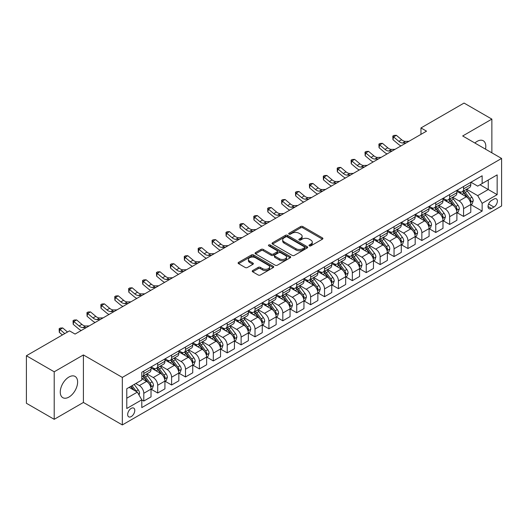 <?xml version="1.0" encoding="UTF-8"?>
<svg xmlns="http://www.w3.org/2000/svg" width="528" height="528" viewBox="0 0 528 528"><rect width="100%" height="100%" fill="white"/><g stroke="black" fill="none" stroke-linecap="round" stroke-linejoin="round"><path stroke-width="0.79" d="M309.329 245.863A1.082 0.627 0 0 0 310.853 245.863L322.456 239.164A1.544 0.891 0 0 0 322.905 238.537A1.544 0.891 0 0 0 322.456 237.904L302.801 226.558A1.544 0.891 0 0 0 300.623 226.558L289.021 233.257A1.082 0.627 0 0 0 288.704 233.699A1.082 0.627 0 0 0 289.021 234.135A1.082 0.627 0 0 0 290.552 234.135L292.05 233.27A4.943 2.851 0 0 1 299.039 233.27L300.676 234.214A4.943 2.851 0 0 1 302.122 236.234A4.943 2.851 0 0 1 300.676 238.253L299.171 239.118A1.082 0.627 0 0 0 298.855 239.56A1.082 0.627 0 0 0 299.171 240.002A1.082 0.627 0 0 0 300.703 240.002L302.201 239.131A4.943 2.851 0 0 1 309.19 239.131L310.827 240.082A4.943 2.851 0 0 1 312.272 242.095A4.943 2.851 0 0 1 310.827 244.114L309.329 244.979A1.082 0.627 0 0 0 309.012 245.421A1.082 0.627 0 0 0 309.329 245.863L309.329 244.979M68.944 397.069A12.269 7.082 120 0 0 76.956 386.258A12.269 7.082 120 0 0 75.075 376.424A12.269 7.082 120 0 0 68.944 377.032A12.269 7.082 120 0 0 60.925 387.842A12.269 7.082 120 0 0 62.806 397.676A12.269 7.082 120 0 0 68.944 397.069M485.509 149.16A12.269 7.082 120 0 0 483.265 140.758A12.269 7.082 120 0 0 477.134 141.365A12.269 7.082 120 0 0 474.87 143.015M131.228 416.592A5.036 2.904 120 0 0 134.515 412.15A5.036 2.904 120 0 0 133.742 408.118A5.036 2.904 120 0 0 131.228 408.368A5.036 2.904 120 0 0 127.941 412.804A5.036 2.904 120 0 0 128.713 416.836A5.036 2.904 120 0 0 131.228 416.592M252.694 270.554A1.544 0.891 0 0 0 252.239 271.187A1.544 0.891 0 0 0 252.694 271.814L258.205 274.996A1.544 0.891 0 0 0 260.39 274.996L273.273 267.557A1.544 0.891 0 0 0 273.722 266.93A1.544 0.891 0 0 0 273.273 266.297L253.618 254.951A1.544 0.891 0 0 0 251.44 254.951L238.557 262.39A1.544 0.891 0 0 0 238.102 263.023A1.544 0.891 0 0 0 238.557 263.65L245.216 267.498A1.544 0.891 0 0 0 247.401 267.498L252.912 264.317A1.544 0.891 0 0 0 253.361 263.683A1.544 0.891 0 0 0 252.912 263.056L249.612 261.149A4.132 2.383 0 0 1 248.398 259.459A4.132 2.383 0 0 1 250.952 257.255A4.132 2.383 0 0 1 255.453 257.776L268.389 265.241A4.132 2.383 0 0 1 269.597 266.93A4.132 2.383 0 0 1 267.049 269.135A4.132 2.383 0 0 1 262.548 268.613L260.39 267.373A1.544 0.891 0 0 0 258.205 267.373L252.694 270.554L252.694 271.814M83.404 354.941L54.206 371.798L26.4 355.747L26.4 403.267L54.206 419.318L83.404 402.461L122.331 424.934L122.331 377.414L83.404 354.941L83.404 402.461M491.865 152.83L491.865 119.117L462.673 135.973L501.6 158.446L122.331 377.414M491.865 119.117L464.059 103.066L420.961 127.948L420.961 134.369M26.4 355.747L69.498 330.865L75.062 334.072L426.525 131.155L420.961 127.948M292.162 255.394A1.544 0.891 0 0 0 294.34 255.394L307.223 247.955A1.544 0.891 0 0 0 307.679 247.328A1.544 0.891 0 0 0 307.223 246.695L287.575 235.349A1.544 0.891 0 0 0 285.391 235.349L272.507 242.788A1.544 0.891 0 0 0 272.059 243.421A1.544 0.891 0 0 0 272.507 244.048L292.162 255.394M269.174 246.094A1.082 0.627 0 0 1 270.27 246.246L290.228 257.77L277.365 265.195A1.544 0.891 0 0 1 275.18 265.195L255.532 253.849L255.532 252.589A1.544 0.891 0 0 0 255.077 253.222A1.544 0.891 0 0 0 255.532 253.849M255.532 252.589L261.043 249.407A1.544 0.891 0 0 1 263.228 249.407L271.201 254.008A1.544 0.891 0 0 0 273.379 254.008L277.042 251.896A1.544 0.891 0 0 0 277.49 251.269A1.544 0.891 0 0 0 277.042 250.635L268.739 245.843A1.082 0.627 0 0 1 268.422 245.408A1.082 0.627 0 0 1 269.095 244.827A1.082 0.627 0 0 1 270.27 244.966L290.248 256.496A1.544 0.891 0 0 1 290.704 257.129A1.544 0.891 0 0 1 290.248 257.756L290.248 256.496M493.924 199.096L491.476 200.508A4.877 2.818 120 0 0 488.294 204.805A4.877 2.818 120 0 0 489.04 208.712A4.877 2.818 120 0 0 491.476 208.474L493.924 207.062A4.877 2.818 120 0 0 497.112 202.759A4.877 2.818 120 0 0 496.366 198.851A4.877 2.818 120 0 0 493.924 199.096M122.331 424.934L501.6 205.966L501.6 158.446M470.956 182.239L477.688 186.127L482.137 183.553L482.137 175.784L141.794 372.28L141.794 380.048L126.779 388.72L126.779 408.5L141.794 399.828L141.794 407.596L482.137 211.101L482.137 203.333L477.688 195.631L466.627 189.242M482.137 183.553L497.152 174.887L497.152 194.667L482.137 203.333M54.206 371.798L54.206 419.318M480.025 184.774L488.255 189.526L488.255 180.022L497.152 174.887M477.688 195.631L488.255 189.526L497.152 194.667M126.779 398.224L137.346 392.126L129.116 387.374M141.794 399.894L143.794 401.049L143.794 393.281A6.29 3.63 -120 0 0 139.346 385.572L135.788 383.519M143.794 401.049L151.028 396.878L151.028 389.103A6.29 3.63 -120 0 0 146.579 381.401L141.794 378.635M151.193 389.268L157.7 393.023L157.7 385.255A6.29 3.63 -120 0 0 153.252 377.546L146.863 373.857M157.7 393.023L164.927 388.846L164.927 381.077A6.29 3.63 -120 0 0 160.479 373.375L151.028 367.917M165.092 381.236L171.6 384.998L171.6 377.223A6.29 3.63 -120 0 0 167.152 369.521L160.763 365.831M171.6 384.998L178.834 380.82L178.834 373.052A6.29 3.63 -120 0 0 174.385 365.343L164.927 359.885M178.999 373.21L185.506 376.966L185.506 369.197A6.29 3.63 -120 0 0 181.058 361.495L174.669 357.806M185.506 376.966L192.733 372.794L192.733 365.026A6.29 3.63 -120 0 0 188.285 357.317L178.834 351.859M192.898 365.185L199.406 368.94L199.406 361.172A6.29 3.63 -120 0 0 194.957 353.463L188.569 349.78M199.406 368.94L206.639 364.769L206.639 357.001A6.29 3.63 -120 0 0 202.191 349.292L192.733 343.834M206.804 357.159L213.312 360.914L213.312 353.146A6.29 3.63 -120 0 0 208.864 345.437L202.475 341.755M213.312 360.914L220.539 356.743L220.539 348.968A6.29 3.63 -120 0 0 216.091 341.266L206.639 335.808M220.704 349.133L227.212 352.889L227.212 345.121A6.29 3.63 -120 0 0 222.763 337.412L216.374 333.722M227.212 352.889L234.445 348.718L234.445 340.943A6.29 3.63 -120 0 0 229.997 333.241L220.539 327.782M234.61 341.108L241.118 344.863L241.118 337.088A6.29 3.63 -120 0 0 236.669 329.386L230.281 325.697M241.118 344.863L248.345 340.685L248.345 332.917A6.29 3.63 -120 0 0 243.896 325.215L234.445 319.757M248.51 333.076L255.017 336.838L255.017 329.063A6.29 3.63 -120 0 0 250.569 321.361L244.18 317.671M255.017 336.838L262.251 332.66L262.251 324.892A6.29 3.63 -120 0 0 257.803 317.183L248.345 311.725M262.416 325.05L268.924 328.805L268.924 321.037A6.29 3.63 -120 0 0 264.475 313.335L258.086 309.646M268.924 328.805L276.151 324.634L276.151 316.866A6.29 3.63 -120 0 0 271.702 309.157L262.251 303.699M276.316 317.024L282.823 320.78L282.823 313.012A6.29 3.63 -120 0 0 278.375 305.303L271.986 301.62M282.823 320.78L290.057 316.609L290.057 308.84A6.29 3.63 -120 0 0 285.602 301.132L276.151 295.673M290.222 308.999L296.729 312.754L296.729 304.986A6.29 3.63 -120 0 0 292.281 297.277L285.892 293.588M296.729 312.754L303.956 308.583L303.956 300.808A6.29 3.63 -120 0 0 299.508 293.106L290.057 287.648M304.121 300.973L310.629 304.729L310.629 296.96A6.29 3.63 -120 0 0 306.181 289.252L299.792 285.562M310.629 304.729L317.863 300.551L317.863 292.783A6.29 3.63 -120 0 0 313.408 285.08L303.956 279.622M318.028 292.948L324.535 296.703L324.535 288.928A6.29 3.63 -120 0 0 320.087 281.226L313.698 277.537M324.535 296.703L331.762 292.525L331.762 284.757A6.29 3.63 -120 0 0 327.314 277.055L317.863 271.597M331.927 284.915L338.435 288.677L338.435 280.903A6.29 3.63 -120 0 0 333.986 273.2L327.598 269.511M338.435 288.677L345.668 284.5L345.668 276.731A6.29 3.63 -120 0 0 341.213 269.023L331.762 263.564M345.833 276.89L352.341 280.645L352.341 272.877A6.29 3.63 -120 0 0 347.893 265.175L341.504 261.485M352.341 280.645L359.568 276.474L359.568 268.706A6.29 3.63 -120 0 0 355.12 260.997L345.668 255.539M359.733 268.864L366.241 272.62L366.241 264.851A6.29 3.63 -120 0 0 361.792 257.143L355.403 253.46M366.241 272.62L373.474 268.448L373.474 260.68A6.29 3.63 -120 0 0 369.019 252.971L359.568 247.513M373.639 260.839L380.147 264.594L380.147 256.826A6.29 3.63 -120 0 0 375.698 249.117L369.31 245.428M380.147 264.594L387.374 260.423L387.374 252.648A6.29 3.63 -120 0 0 382.925 244.946L373.474 239.488M387.539 252.813L394.046 256.568L394.046 248.8A6.29 3.63 -120 0 0 389.598 241.091L383.209 237.402M394.046 256.568L401.28 252.391L401.28 244.622A6.29 3.63 -120 0 0 396.825 236.92L387.374 231.462M401.445 244.787L407.953 248.543L407.953 240.768A6.29 3.63 -120 0 0 403.504 233.066L397.115 229.376M407.953 248.543L415.18 244.365L415.18 236.597A6.29 3.63 -120 0 0 410.731 228.888L401.28 223.43M415.345 236.755L421.852 240.517L421.852 232.742A6.29 3.63 -120 0 0 417.404 225.04L411.015 221.351M421.852 240.517L429.086 236.339L429.086 228.571A6.29 3.63 -120 0 0 424.631 220.862L415.18 215.404M429.251 228.73L435.758 232.485L435.758 224.717A6.29 3.63 -120 0 0 431.31 217.015L424.921 213.325M435.758 232.485L442.985 228.314L442.985 220.546A6.29 3.63 -120 0 0 438.537 212.837L429.086 207.379M443.15 220.704L449.658 224.459L449.658 216.691A6.29 3.63 -120 0 0 445.21 208.982L438.821 205.3M449.658 224.459L456.892 220.288L456.892 212.513A6.29 3.63 -120 0 0 452.437 204.811L442.985 199.353M457.057 212.678L463.564 216.434L463.564 208.666A6.29 3.63 -120 0 0 459.116 200.957L452.727 197.267M463.564 216.434L470.791 212.263L470.791 204.488A6.29 3.63 -120 0 0 466.343 196.786L456.892 191.327M457.057 190.265L459.116 191.453A6.29 3.63 -120 0 0 462.257 191.763A6.29 3.63 -120 0 0 463.564 188.885L463.564 186.509M443.15 198.29L445.21 199.478A6.29 3.63 -120 0 0 448.358 199.795A6.29 3.63 -120 0 0 449.658 196.911L449.658 194.535M429.251 206.323L431.31 207.511A6.29 3.63 -120 0 0 434.452 207.821A6.29 3.63 -120 0 0 435.758 204.937L435.758 202.561M415.345 214.348L417.404 215.536A6.29 3.63 -120 0 0 420.552 215.846A6.29 3.63 -120 0 0 421.852 212.969L421.852 210.593M401.445 222.374L403.504 223.562A6.29 3.63 -120 0 0 406.646 223.872A6.29 3.63 -120 0 0 407.953 220.994L407.953 218.618M387.539 230.399L389.598 231.587A6.29 3.63 -120 0 0 392.746 231.898A6.29 3.63 -120 0 0 394.046 229.02L394.046 226.644M373.639 238.425L375.698 239.613A6.29 3.63 -120 0 0 378.84 239.923A6.29 3.63 -120 0 0 380.147 237.046L380.147 234.67M359.733 246.451L361.792 247.639A6.29 3.63 -120 0 0 364.94 247.955A6.29 3.63 -120 0 0 366.241 245.071L366.241 242.695M345.833 254.483L347.893 255.671A6.29 3.63 -120 0 0 351.034 255.981A6.29 3.63 -120 0 0 352.341 253.097L352.341 250.721M331.927 262.508L333.986 263.696A6.29 3.63 -120 0 0 337.135 264.007A6.29 3.63 -120 0 0 338.435 261.129L338.435 258.753M318.028 270.534L320.087 271.722A6.29 3.63 -120 0 0 323.228 272.032A6.29 3.63 -120 0 0 324.535 269.155L324.535 266.779M304.121 278.56L306.181 279.748A6.29 3.63 -120 0 0 309.329 280.058A6.29 3.63 -120 0 0 310.629 277.18L310.629 274.804M290.222 286.585L292.281 287.773A6.29 3.63 -120 0 0 295.423 288.09A6.29 3.63 -120 0 0 296.729 285.206L296.729 282.83M276.316 294.611L278.375 295.799A6.29 3.63 -120 0 0 281.523 296.116A6.29 3.63 -120 0 0 282.823 293.231L282.823 290.855M262.416 302.643L264.475 303.831A6.29 3.63 -120 0 0 267.617 304.141A6.29 3.63 -120 0 0 268.924 301.257L268.924 298.881M248.51 310.669L250.569 311.857A6.29 3.63 -120 0 0 253.717 312.167A6.29 3.63 -120 0 0 255.017 309.289L255.017 306.913M234.61 318.694L236.669 319.882A6.29 3.63 -120 0 0 239.811 320.192A6.29 3.63 -120 0 0 241.118 317.315L241.118 314.939M220.704 326.72L222.763 327.908A6.29 3.63 -120 0 0 225.911 328.218A6.29 3.63 -120 0 0 227.212 325.34L227.212 322.964M206.804 334.745L208.864 335.933A6.29 3.63 -120 0 0 212.005 336.25A6.29 3.63 -120 0 0 213.312 333.366L213.312 330.99M192.898 342.778L194.957 343.966A6.29 3.63 -120 0 0 198.106 344.276A6.29 3.63 -120 0 0 199.406 341.392L199.406 339.016M178.999 350.803L181.058 351.991A6.29 3.63 -120 0 0 184.199 352.301A6.29 3.63 -120 0 0 185.506 349.417L185.506 347.041M165.092 358.829L167.152 360.017A6.29 3.63 -120 0 0 170.3 360.327A6.29 3.63 -120 0 0 171.6 357.449L171.6 355.073M151.193 366.854L153.252 368.042A6.29 3.63 -120 0 0 156.394 368.353A6.29 3.63 -120 0 0 157.7 365.475L157.7 363.099M470.956 204.653L482.137 211.101M462.257 191.763L469.491 187.592A6.29 3.63 -120 0 0 470.791 184.714L470.791 182.338M448.358 199.795L455.585 195.617A6.29 3.63 -120 0 0 456.892 192.74L456.892 190.364M434.452 207.821L441.685 203.643A6.29 3.63 -120 0 0 442.985 200.765L442.985 198.389M420.552 215.846L427.779 211.675A6.29 3.63 -120 0 0 429.086 208.791L429.086 206.415M406.646 223.872L413.879 219.701A6.29 3.63 -120 0 0 415.18 216.817L415.18 214.441M392.746 231.898L399.973 227.726A6.29 3.63 -120 0 0 401.28 224.842L401.28 222.466M378.84 239.923L386.074 235.752A6.29 3.63 -120 0 0 387.374 232.874L387.374 230.498M364.94 247.955L372.167 243.778A6.29 3.63 -120 0 0 373.474 240.9L373.474 238.524M351.034 255.981L358.268 251.803A6.29 3.63 -120 0 0 359.568 248.926L359.568 246.55M337.135 264.007L344.362 259.835A6.29 3.63 -120 0 0 345.668 256.951L345.668 254.575M323.228 272.032L330.462 267.861A6.29 3.63 -120 0 0 331.762 264.977L331.762 262.601M309.329 280.058L316.556 275.887A6.29 3.63 -120 0 0 317.863 273.009L317.863 270.633M295.423 288.09L302.656 283.912A6.29 3.63 -120 0 0 303.956 281.035L303.956 278.659M281.523 296.116L288.75 291.938A6.29 3.63 -120 0 0 290.057 289.06L290.057 286.684M267.617 304.141L274.85 299.963A6.29 3.63 -120 0 0 276.151 297.086L276.151 294.71M253.717 312.167L260.944 307.996A6.29 3.63 -120 0 0 262.251 305.111L262.251 302.735M239.811 320.192L247.045 316.021A6.29 3.63 -120 0 0 248.345 313.137L248.345 310.761M225.911 328.218L233.138 324.047A6.29 3.63 -120 0 0 234.445 321.169L234.445 318.793M212.005 336.25L219.239 332.072A6.29 3.63 -120 0 0 220.539 329.195L220.539 326.819M198.106 344.276L205.333 340.098A6.29 3.63 -120 0 0 206.639 337.22L206.639 334.844M184.199 352.301L191.433 348.124A6.29 3.63 -120 0 0 192.733 345.246L192.733 342.87M170.3 360.327L177.527 356.156A6.29 3.63 -120 0 0 178.834 353.272L178.834 350.896M156.394 368.353L163.627 364.181A6.29 3.63 -120 0 0 164.927 361.297L164.927 358.921M141.794 376.636A6.29 3.63 -120 0 0 142.494 376.378L149.721 372.207A6.29 3.63 -120 0 0 151.028 369.329L151.028 366.953M142.494 376.378A6.29 3.63 -120 0 0 143.794 373.501L143.794 371.125M137.346 392.126L141.794 399.828M309.758 246.015L310.827 245.395A4.943 2.851 0 0 0 312.272 243.382L312.272 242.095M302.122 236.234L302.122 237.521A4.943 2.851 0 0 1 300.676 239.534L299.607 240.154M322.436 239.177L302.801 227.845A1.544 0.891 0 0 0 300.623 227.845L289.45 234.293M307.204 247.969L287.575 236.636A1.544 0.891 0 0 0 285.391 236.636L272.527 244.061M304.498 247.771A1.082 0.627 0 0 0 304.814 247.328A1.082 0.627 0 0 0 304.498 246.886L287.245 236.927A1.082 0.627 0 0 0 285.721 236.927L284.137 237.844A4.943 2.851 0 0 0 282.691 239.857A4.943 2.851 0 0 0 284.137 241.877L295.924 248.681A4.943 2.851 0 0 0 302.914 248.681L304.498 247.771L304.498 249.051A1.082 0.627 0 0 0 304.814 248.609L304.814 247.328M282.691 239.857L282.691 241.144A4.943 2.851 0 0 0 284.137 243.157L284.137 241.877M304.498 249.051L302.914 249.968A4.943 2.851 0 0 1 295.924 249.968L284.137 243.157M255.552 253.862L261.043 250.694L261.043 249.407M277.49 251.269L277.49 252.549A1.544 0.891 0 0 1 277.042 253.183L273.379 255.295A1.544 0.891 0 0 1 271.201 255.295L263.228 250.694A1.544 0.891 0 0 0 261.043 250.694M279.47 258.786A4.132 2.383 0 0 0 283.972 259.301A4.132 2.383 0 0 0 286.519 257.096A4.132 2.383 0 0 0 285.311 255.413L280.751 252.78A1.544 0.891 0 0 0 278.566 252.78L274.91 254.892A1.544 0.891 0 0 0 274.461 255.519A1.544 0.891 0 0 0 274.91 256.153L279.47 258.786L279.47 260.066A4.132 2.383 0 0 0 283.972 260.581A4.132 2.383 0 0 0 286.519 258.383L286.519 257.096M274.461 255.519L274.461 256.806A1.544 0.891 0 0 0 274.91 257.433L274.91 256.153M279.47 260.066L274.91 257.433M269.597 266.93L269.597 268.211A4.132 2.383 0 0 1 267.049 270.415A4.132 2.383 0 0 1 262.548 269.9L260.39 268.653A1.544 0.891 0 0 0 258.205 268.653L252.714 271.828M248.398 259.459L248.398 260.746A4.132 2.383 0 0 0 249.612 262.429L249.612 261.149M252.892 264.323L249.612 262.429M273.253 267.571L253.618 256.238A1.544 0.891 0 0 0 251.44 256.238L238.577 263.663M470.791 204.745L472.124 203.973L473.24 200.765A4.171 2.409 -120 0 0 471.907 197.215L467.366 191.149A12.032 6.95 -120 0 0 466.052 189.578M461.531 194.007A12.032 6.95 -120 0 0 459.07 191.426M470.408 202.191L470.989 200.944A4.171 2.409 -120 0 0 469.795 198.436L465.247 192.37A12.032 6.95 -120 0 0 463.934 190.799M462.818 191.446A9.986 5.768 60 0 1 464.455 193.307L468.303 198.442M462.601 191.565A12.032 6.95 60 0 1 463.914 193.142L466.937 197.175M406.197 142.897L402.692 142.989A7.867 4.541 60 0 1 398.871 141.359L393.571 136.904L392.957 139.676L398.257 144.131A11.794 6.811 -120 0 0 400.99 145.9M408.976 141.286L405.471 141.385A7.867 4.541 60 0 1 401.656 139.755L396.35 135.3L393.571 136.904L392.812 136.072L393.921 135.425L396.35 135.3M392.957 139.676L392.812 136.072M456.892 212.771L458.225 212.005L459.334 208.791A4.171 2.409 -120 0 0 458.007 205.24L453.46 199.175A12.032 6.95 -120 0 0 452.146 197.604M447.625 202.033A12.032 6.95 -120 0 0 445.163 199.452M456.509 210.223L457.083 208.969A4.171 2.409 -120 0 0 455.888 206.461L451.348 200.396A12.032 6.95 -120 0 0 450.034 198.825M448.912 199.472A9.986 5.768 60 0 1 450.556 201.333L454.397 206.468M448.701 199.597A12.032 6.95 60 0 1 450.014 201.168L453.031 205.201M442.985 220.803L444.319 220.031L445.434 216.817A4.171 2.409 -120 0 0 444.101 213.272L439.56 207.2A12.032 6.95 -120 0 0 438.247 205.63M433.726 210.058A12.032 6.95 -120 0 0 431.264 207.484M442.603 218.249L443.183 216.995A4.171 2.409 -120 0 0 441.989 214.487L437.441 208.421A12.032 6.95 -120 0 0 436.128 206.851M435.013 207.497A9.986 5.768 60 0 1 436.649 209.359L440.497 214.493M434.795 207.623A12.032 6.95 60 0 1 436.108 209.194L439.131 213.226M429.086 228.829L430.419 228.056L431.528 224.842A4.171 2.409 -120 0 0 430.201 221.298L425.654 215.233A12.032 6.95 -120 0 0 424.34 213.655M419.819 218.084A12.032 6.95 -120 0 0 417.358 215.51M428.703 226.274L429.277 225.02A4.171 2.409 -120 0 0 428.083 222.519L423.542 216.447A12.032 6.95 -120 0 0 422.228 214.876M421.106 215.523A9.986 5.768 60 0 1 422.75 217.391L426.591 222.519M420.895 215.648A12.032 6.95 60 0 1 422.209 217.219L425.225 221.252M392.291 150.922L388.786 151.015A7.867 4.541 60 0 1 384.971 149.384L379.672 144.929L379.051 147.708L384.351 152.163A11.794 6.811 -120 0 0 387.09 153.925M395.069 149.318L391.565 149.411A7.867 4.541 60 0 1 387.75 147.781L382.45 143.326L379.672 144.929L378.906 144.098L380.021 143.458L382.45 143.326M379.051 147.708L378.906 144.098M378.391 158.948L374.887 159.047A7.867 4.541 60 0 1 371.065 157.417L365.765 152.955L365.152 155.734L370.451 160.189A11.794 6.811 -120 0 0 373.184 161.951M381.17 157.344L377.665 157.436A7.867 4.541 60 0 1 373.85 155.806L368.551 151.351L365.765 152.955L365.006 152.123L366.115 151.483L368.551 151.351M365.152 155.734L365.006 152.123M364.485 166.973L360.98 167.072A7.867 4.541 60 0 1 357.166 165.442L351.866 160.987L351.245 163.759L356.545 168.214A11.794 6.811 -120 0 0 359.284 169.976M367.264 165.37L363.759 165.469A7.867 4.541 60 0 1 359.944 163.832L354.644 159.377L351.866 160.987L351.1 160.149L352.216 159.509L354.644 159.377M351.245 163.759L351.1 160.149M415.18 236.854L416.513 236.082L417.628 232.874A4.171 2.409 -120 0 0 416.295 229.324L411.754 223.258A12.032 6.95 -120 0 0 410.441 221.681M405.92 226.116A12.032 6.95 -120 0 0 403.458 223.535M414.797 234.3L415.378 233.053A4.171 2.409 -120 0 0 414.183 230.545L409.636 224.479A12.032 6.95 -120 0 0 408.322 222.902M407.207 223.549A9.986 5.768 60 0 1 408.844 225.416L412.691 230.551M406.989 223.674A12.032 6.95 60 0 1 408.302 225.245L411.325 229.277M350.585 174.999L347.081 175.098A7.867 4.541 60 0 1 343.259 173.468L337.96 169.013L337.346 171.785L342.646 176.24A11.794 6.811 -120 0 0 345.378 178.009M353.364 173.395L349.859 173.494A7.867 4.541 60 0 1 346.045 171.864L340.745 167.409L337.96 169.013L337.201 168.175L338.309 167.534L340.745 167.409M337.346 171.785L337.201 168.175M401.28 244.88L402.613 244.108L403.722 240.9A4.171 2.409 -120 0 0 402.395 237.349L397.848 231.284A12.032 6.95 -120 0 0 396.535 229.713M392.014 234.142A12.032 6.95 -120 0 0 389.552 231.561M400.897 242.326L401.471 241.078A4.171 2.409 -120 0 0 400.277 238.57L395.736 232.505A12.032 6.95 -120 0 0 394.423 230.927M393.301 231.574A9.986 5.768 60 0 1 394.944 233.442L398.785 238.577M393.089 231.7A12.032 6.95 60 0 1 394.403 233.27L397.419 237.31M387.374 252.905L388.707 252.14L389.822 248.926A4.171 2.409 -120 0 0 388.489 245.375L383.948 239.309A12.032 6.95 -120 0 0 382.635 237.739M378.114 242.167A12.032 6.95 -120 0 0 375.652 239.587M386.991 250.351L387.572 249.104A4.171 2.409 -120 0 0 386.377 246.596L381.83 240.53A12.032 6.95 -120 0 0 380.516 238.96M379.401 239.606A9.986 5.768 60 0 1 381.038 241.468L384.886 246.602M379.183 239.725A12.032 6.95 60 0 1 380.497 241.303L383.519 245.335M373.474 260.931L374.807 260.165L375.916 256.951A4.171 2.409 -120 0 0 374.59 253.4L370.042 247.335A12.032 6.95 -120 0 0 368.729 245.764M364.208 250.193A12.032 6.95 -120 0 0 361.746 247.612M373.091 258.383L373.666 257.129A4.171 2.409 -120 0 0 372.471 254.621L367.93 248.556A12.032 6.95 -120 0 0 366.617 246.985M365.495 247.632A9.986 5.768 60 0 1 367.138 249.493L370.979 254.628M365.284 247.757A12.032 6.95 60 0 1 366.597 249.328L369.613 253.361M359.568 268.963L360.901 268.191L362.017 264.977A4.171 2.409 -120 0 0 360.683 261.433L356.143 255.361A12.032 6.95 -120 0 0 354.829 253.79M350.308 258.218A12.032 6.95 -120 0 0 347.846 255.644M359.192 266.409L359.766 265.155A4.171 2.409 -120 0 0 358.571 262.647L354.024 256.582A12.032 6.95 -120 0 0 352.711 255.011M351.595 255.658A9.986 5.768 60 0 1 353.232 257.519L357.08 262.654M351.377 255.783A12.032 6.95 60 0 1 352.691 257.354L355.714 261.386M345.668 276.989L347.002 276.217L348.11 273.009A4.171 2.409 -120 0 0 346.784 269.458L342.236 263.393A12.032 6.95 -120 0 0 340.923 261.815M336.402 266.244A12.032 6.95 -120 0 0 333.94 263.67M345.286 274.435L345.86 273.181A4.171 2.409 -120 0 0 344.665 270.679L340.124 264.607A12.032 6.95 -120 0 0 338.811 263.036M337.689 263.683A9.986 5.768 60 0 1 339.332 265.551L343.174 270.679M337.478 263.809A12.032 6.95 60 0 1 338.791 265.379L341.807 269.412M336.679 183.031L333.175 183.124A7.867 4.541 60 0 1 329.36 181.493L324.06 177.038L323.44 179.81L328.739 184.265A11.794 6.811 -120 0 0 331.478 186.034M339.458 181.421L335.953 181.52A7.867 4.541 60 0 1 332.138 179.89L326.839 175.435L324.06 177.038L323.294 176.207L324.41 175.56L326.839 175.435M323.44 179.81L323.294 176.207M322.78 191.057L319.275 191.149A7.867 4.541 60 0 1 315.454 189.519L310.154 185.064L309.54 187.836L314.84 192.298A11.794 6.811 -120 0 0 317.572 194.06M325.558 189.446L322.054 189.545A7.867 4.541 60 0 1 318.239 187.915L312.939 183.46L310.154 185.064L309.395 184.232L310.504 183.586L312.939 183.46M309.54 187.836L309.395 184.232M308.873 199.082L305.369 199.175A7.867 4.541 60 0 1 301.554 197.545L296.254 193.09L295.634 195.868L300.934 200.323A11.794 6.811 -120 0 0 303.673 202.085M311.652 197.479L308.147 197.571A7.867 4.541 60 0 1 304.333 195.941L299.033 191.486L296.254 193.09L295.489 192.258L296.604 191.618L299.033 191.486M295.634 195.868L295.489 192.258M294.974 207.108L291.469 207.207A7.867 4.541 60 0 1 287.648 205.577L282.348 201.122L281.734 203.894L287.034 208.349A11.794 6.811 -120 0 0 289.766 210.111M297.752 205.504L294.248 205.597A7.867 4.541 60 0 1 290.433 203.966L285.133 199.511L282.348 201.122L281.589 200.284L282.698 199.643L285.133 199.511M281.734 203.894L281.589 200.284M281.068 215.134L277.563 215.233A7.867 4.541 60 0 1 273.748 213.602L268.448 209.147L267.828 211.919L273.128 216.374A11.794 6.811 -120 0 0 275.867 218.143M283.853 213.53L280.342 213.629A7.867 4.541 60 0 1 276.527 211.999L271.227 207.537L268.448 209.147L267.683 208.309L268.798 207.669L271.227 207.537M267.828 211.919L267.683 208.309M331.762 285.014L333.095 284.242L334.211 281.035A4.171 2.409 -120 0 0 332.878 277.484L328.337 271.418A12.032 6.95 -120 0 0 327.023 269.848M322.502 274.276A12.032 6.95 -120 0 0 320.041 271.696M331.386 282.46L331.96 281.213A4.171 2.409 -120 0 0 330.766 278.705L326.218 272.639A12.032 6.95 -120 0 0 324.905 271.062M323.789 271.709A9.986 5.768 60 0 1 325.426 273.577L329.274 278.711M323.572 271.834A12.032 6.95 60 0 1 324.885 273.405L327.908 277.438M267.168 223.159L263.663 223.258A7.867 4.541 60 0 1 259.842 221.628L254.542 217.173L253.928 219.945L259.228 224.4A11.794 6.811 -120 0 0 261.961 226.169M269.947 221.555L266.442 221.654A7.867 4.541 60 0 1 262.627 220.024L257.327 215.569L254.542 217.173L253.783 216.335L254.892 215.695L257.327 215.569M253.928 219.945L253.783 216.335M317.863 293.04L319.196 292.268L320.305 289.06A4.171 2.409 -120 0 0 318.978 285.509L314.431 279.444A12.032 6.95 -120 0 0 313.117 277.873M308.596 282.302A12.032 6.95 -120 0 0 306.134 279.721M317.48 290.486L318.054 289.238A4.171 2.409 -120 0 0 316.866 286.73L312.319 280.665A12.032 6.95 -120 0 0 311.005 279.094M309.883 279.734A9.986 5.768 60 0 1 311.527 281.602L315.368 286.737M309.672 279.86A12.032 6.95 60 0 1 310.985 281.437L314.002 285.47M253.262 231.191L249.757 231.284A7.867 4.541 60 0 1 245.942 229.654L240.643 225.199L240.022 227.971L245.322 232.426A11.794 6.811 -120 0 0 248.061 234.194M256.047 229.581L252.536 229.68A7.867 4.541 60 0 1 248.721 228.05L243.421 223.595L240.643 225.199L239.877 224.367L240.992 223.72L243.421 223.595M240.022 227.971L239.877 224.367M303.956 301.066L305.29 300.3L306.405 297.086A4.171 2.409 -120 0 0 305.072 293.535L300.531 287.47A12.032 6.95 -120 0 0 299.218 285.899M294.697 290.327A12.032 6.95 -120 0 0 292.235 287.747M303.58 298.511L304.154 297.264A4.171 2.409 -120 0 0 302.96 294.756L298.412 288.691A12.032 6.95 -120 0 0 297.106 287.12M295.984 287.767A9.986 5.768 60 0 1 297.62 289.628L301.468 294.763M295.766 287.885A12.032 6.95 60 0 1 297.079 289.463L300.102 293.495M239.362 239.217L235.858 239.309A7.867 4.541 60 0 1 232.036 237.679L226.736 233.224L226.123 236.003L231.422 240.458A11.794 6.811 -120 0 0 234.155 242.22M242.141 237.607L238.636 237.706A7.867 4.541 60 0 1 234.821 236.075L229.522 231.62L226.736 233.224L225.977 232.393L227.086 231.752L229.522 231.62M226.123 236.003L225.977 232.393M290.057 309.091L291.39 308.326L292.499 305.111A4.171 2.409 -120 0 0 291.172 301.561L286.625 295.495A12.032 6.95 -120 0 0 285.311 293.924M280.79 298.353A12.032 6.95 -120 0 0 278.329 295.772M289.674 306.544L290.248 305.29A4.171 2.409 -120 0 0 289.06 302.782L284.513 296.716A12.032 6.95 -120 0 0 283.199 295.145M282.077 295.792A9.986 5.768 60 0 1 283.721 297.653L287.562 302.788M281.866 295.918A12.032 6.95 60 0 1 283.18 297.488L286.196 301.521M225.456 247.243L221.951 247.342A7.867 4.541 60 0 1 218.137 245.705L212.837 241.25L212.216 244.028L217.516 248.483A11.794 6.811 -120 0 0 220.255 250.246M228.241 245.639L224.73 245.731A7.867 4.541 60 0 1 220.915 244.101L215.615 239.646L212.837 241.25L212.071 240.418L213.187 239.778L215.615 239.646M212.216 244.028L212.071 240.418M276.151 317.123L277.484 316.351L278.599 313.137A4.171 2.409 -120 0 0 277.266 309.593L272.725 303.521A12.032 6.95 -120 0 0 271.412 301.95M266.891 306.379A12.032 6.95 -120 0 0 264.429 303.805M275.774 314.569L276.349 313.315A4.171 2.409 -120 0 0 275.154 310.807L270.607 304.742A12.032 6.95 -120 0 0 269.3 303.171M268.178 303.818A9.986 5.768 60 0 1 269.815 305.679L273.662 310.814M267.96 303.943A12.032 6.95 60 0 1 269.273 305.514L272.296 309.547M211.556 255.268L208.052 255.367A7.867 4.541 60 0 1 204.23 253.737L198.931 249.282L198.317 252.054L203.617 256.509A11.794 6.811 -120 0 0 206.349 258.271M214.335 253.664L210.83 253.757A7.867 4.541 60 0 1 207.016 252.127L201.716 247.672L198.931 249.282L198.172 248.444L199.28 247.804L201.716 247.672M198.317 252.054L198.172 248.444M262.251 325.149L263.584 324.377L264.693 321.169A4.171 2.409 -120 0 0 263.366 317.618L258.819 311.553A12.032 6.95 -120 0 0 257.506 309.976M252.985 314.404A12.032 6.95 -120 0 0 250.523 311.83M261.868 322.595L262.442 321.347A4.171 2.409 -120 0 0 261.254 318.839L256.707 312.767A12.032 6.95 -120 0 0 255.394 311.197M254.272 311.843A9.986 5.768 60 0 1 255.915 313.711L259.756 318.839M254.06 311.969A12.032 6.95 60 0 1 255.374 313.54L258.397 317.572M197.65 263.294L194.146 263.393A7.867 4.541 60 0 1 190.331 261.763L185.031 257.308L184.411 260.08L189.71 264.535A11.794 6.811 -120 0 0 192.449 266.303M200.435 261.69L196.924 261.789A7.867 4.541 60 0 1 193.109 260.159L187.81 255.704L185.031 257.308L184.265 256.469L185.381 255.829L187.81 255.704M184.411 260.08L184.265 256.469M248.345 333.175L249.678 332.402L250.793 329.195A4.171 2.409 -120 0 0 249.46 325.644L244.919 319.579A12.032 6.95 -120 0 0 243.606 318.008M239.085 322.436A12.032 6.95 -120 0 0 236.623 319.856M247.969 330.62L248.543 329.373A4.171 2.409 -120 0 0 247.348 326.865L242.801 320.8A12.032 6.95 -120 0 0 241.494 319.222M240.372 319.869A9.986 5.768 60 0 1 242.009 321.737L245.857 326.872M240.154 319.994A12.032 6.95 60 0 1 241.468 321.565L244.49 325.598M234.445 341.2L235.778 340.428L236.887 337.22A4.171 2.409 -120 0 0 235.561 333.67L231.013 327.604A12.032 6.95 -120 0 0 229.7 326.033M225.179 330.462A12.032 6.95 -120 0 0 222.717 327.881M234.062 338.646L234.637 337.399A4.171 2.409 -120 0 0 233.449 334.891L228.901 328.825A12.032 6.95 -120 0 0 227.588 327.254M226.466 327.901A9.986 5.768 60 0 1 228.109 329.762L231.95 334.897M226.255 328.02A12.032 6.95 60 0 1 227.568 329.597L230.591 333.63M220.539 349.226L221.872 348.46L222.988 345.246A4.171 2.409 -120 0 0 221.654 341.695L217.114 335.63A12.032 6.95 -120 0 0 215.8 334.059M211.279 338.488A12.032 6.95 -120 0 0 208.817 335.907M220.163 346.678L220.737 345.424A4.171 2.409 -120 0 0 219.542 342.916L214.995 336.851A12.032 6.95 -120 0 0 213.688 335.28M212.566 335.927A9.986 5.768 60 0 1 214.203 337.788L218.051 342.923M212.348 336.052A12.032 6.95 60 0 1 213.662 337.623L216.685 341.656M206.639 357.258L207.973 356.486L209.081 353.272A4.171 2.409 -120 0 0 207.755 349.721L203.207 343.655A12.032 6.95 -120 0 0 201.894 342.085M197.373 346.513A12.032 6.95 -120 0 0 194.911 343.933M206.257 354.704L206.831 353.45A4.171 2.409 -120 0 0 205.643 350.942L201.095 344.876A12.032 6.95 -120 0 0 199.782 343.306M198.66 343.952A9.986 5.768 60 0 1 200.303 345.814L204.151 350.948M198.449 344.078A12.032 6.95 60 0 1 199.762 345.649L202.785 349.681M192.733 365.284L194.066 364.511L195.182 361.297A4.171 2.409 -120 0 0 193.849 357.753L189.308 351.681A12.032 6.95 -120 0 0 187.994 350.11M183.473 354.539A12.032 6.95 -120 0 0 181.012 351.965M192.357 362.729L192.931 361.475A4.171 2.409 -120 0 0 191.737 358.974L187.189 352.902A12.032 6.95 -120 0 0 185.882 351.331M184.76 351.978A9.986 5.768 60 0 1 186.397 353.839L190.245 358.974M184.543 352.103A12.032 6.95 60 0 1 185.856 353.674L188.879 357.707M178.834 373.309L180.167 372.537L181.276 369.329A4.171 2.409 -120 0 0 179.949 365.779L175.402 359.713A12.032 6.95 -120 0 0 174.088 358.136M169.567 362.564A12.032 6.95 -120 0 0 167.105 359.99M178.451 370.755L179.025 369.508A4.171 2.409 -120 0 0 177.837 367L173.29 360.934A12.032 6.95 -120 0 0 171.976 359.357M170.854 360.004A9.986 5.768 60 0 1 172.498 361.871L176.345 367.006M170.643 360.129A12.032 6.95 60 0 1 171.956 361.7L174.979 365.732M164.927 381.335L166.261 380.563L167.376 377.355A4.171 2.409 -120 0 0 166.043 373.804L161.502 367.739A12.032 6.95 -120 0 0 160.189 366.168M155.668 370.597A12.032 6.95 -120 0 0 153.206 368.016M164.551 378.781L165.125 377.533A4.171 2.409 -120 0 0 163.931 375.025L159.383 368.96A12.032 6.95 -120 0 0 158.077 367.382M156.955 368.029A9.986 5.768 60 0 1 158.591 369.897L162.439 375.032M156.737 368.155A12.032 6.95 60 0 1 158.05 369.725L161.073 373.765M151.028 389.36L152.361 388.588L153.47 385.381A4.171 2.409 -120 0 0 152.143 381.83L147.596 375.764A12.032 6.95 -120 0 0 146.282 374.194M150.645 386.806L151.219 385.559A4.171 2.409 -120 0 0 150.031 383.051L145.484 376.985A12.032 6.95 -120 0 0 144.17 375.415M143.048 376.061A9.986 5.768 60 0 1 144.692 377.923L148.54 383.057M142.837 376.18A12.032 6.95 60 0 1 144.151 377.758L147.173 381.79M183.751 271.319L180.246 271.418A7.867 4.541 60 0 1 176.425 269.788L171.125 265.333L170.511 268.105L175.811 272.56A11.794 6.811 -120 0 0 178.543 274.329M186.529 269.716L183.025 269.815A7.867 4.541 60 0 1 179.21 268.184L173.91 263.729L171.125 265.333L170.366 264.502L171.481 263.855L173.91 263.729M170.511 268.105L170.366 264.502M169.844 279.352L166.34 279.444A7.867 4.541 60 0 1 162.525 277.814L157.225 273.359L156.605 276.131L161.905 280.586A11.794 6.811 -120 0 0 164.644 282.355M172.63 277.741L169.118 277.84A7.867 4.541 60 0 1 165.304 276.21L160.004 271.755L157.225 273.359L156.46 272.527L157.575 271.88L160.004 271.755M156.605 276.131L156.46 272.527M155.945 287.377L152.44 287.47A7.867 4.541 60 0 1 148.619 285.839L143.319 281.384L142.705 284.163L148.005 288.618A11.794 6.811 -120 0 0 150.737 290.38M158.723 285.773L155.219 285.866A7.867 4.541 60 0 1 151.404 284.236L146.104 279.781L143.319 281.384L142.56 280.553L143.675 279.913L146.104 279.781M142.705 284.163L142.56 280.553M142.039 295.403L138.534 295.502A7.867 4.541 60 0 1 134.719 293.872L129.419 289.41L128.799 292.189L134.099 296.644A11.794 6.811 -120 0 0 136.838 298.406M144.824 293.799L141.313 293.891A7.867 4.541 60 0 1 137.498 292.261L132.198 287.806L129.419 289.41L128.654 288.578L129.769 287.938L132.198 287.806M128.799 292.189L128.654 288.578M128.139 303.428L124.634 303.527A7.867 4.541 60 0 1 120.813 301.897L115.513 297.442L114.899 300.214L120.199 304.669A11.794 6.811 -120 0 0 122.932 306.431M130.918 301.825L127.413 301.924A7.867 4.541 60 0 1 123.598 300.287L118.298 295.832L115.513 297.442L114.754 296.604L115.87 295.964L118.298 295.832M114.899 300.214L114.754 296.604M114.233 311.454L110.728 311.553A7.867 4.541 60 0 1 106.913 309.923L101.614 305.468L100.993 308.24L106.293 312.695A11.794 6.811 -120 0 0 109.032 314.464M117.018 309.85L113.507 309.949A7.867 4.541 60 0 1 109.692 308.319L104.392 303.864L101.614 305.468L100.855 304.63L101.963 303.989L104.392 303.864M100.993 308.24L100.855 304.63M100.333 319.48L96.829 319.579A7.867 4.541 60 0 1 93.007 317.948L87.707 313.493L87.094 316.265L92.393 320.72A11.794 6.811 -120 0 0 95.126 322.489M103.112 317.876L99.607 317.975A7.867 4.541 60 0 1 95.792 316.345L90.493 311.89L87.707 313.493L86.948 312.662L88.064 312.015L90.493 311.89M87.094 316.265L86.948 312.662M86.427 327.512L82.922 327.604A7.867 4.541 60 0 1 79.108 325.974L73.808 321.519L73.187 324.291L78.487 328.746A11.794 6.811 -120 0 0 81.226 330.515M89.212 325.901L85.701 326A7.867 4.541 60 0 1 81.886 324.37L76.586 319.915L73.808 321.519L73.049 320.687L74.158 320.041L76.586 319.915M73.187 324.291L73.049 320.687M139.016 395.01L139.57 393.406A4.171 2.409 -120 0 0 138.237 389.855L134.185 384.443M136.501 391.637A4.171 2.409 -120 0 0 136.125 391.076L132.073 385.664M131.023 386.265L133.94 390.159M130.733 386.437L133.208 389.737M67.518 332.006L62.687 327.941L59.902 329.545L59.288 332.323L62.416 334.95M64.739 333.61L59.143 328.713L60.258 328.073L62.687 327.941M59.288 332.323L59.143 328.713M75.306 333.934L74.837 333.947M139.346 385.572L146.579 381.401M153.252 377.546L160.479 373.375M167.152 369.521L174.385 365.343M181.058 361.495L188.285 357.317M194.957 353.463L202.191 349.292M208.864 345.437L216.091 341.266M222.763 337.412L229.997 333.241M236.669 329.386L243.896 325.215M250.569 321.361L257.803 317.183M264.475 313.335L271.702 309.157M278.375 305.303L285.602 301.132M292.281 297.277L299.508 293.106M306.181 289.252L313.408 285.08M320.087 281.226L327.314 277.055M333.986 273.2L341.213 269.023M347.893 265.175L355.12 260.997M361.792 257.143L369.019 252.971M375.698 249.117L382.925 244.946M389.598 241.091L396.825 236.92M403.504 233.066L410.731 228.888M417.404 225.04L424.631 220.862M431.31 217.015L438.537 212.837M445.21 208.982L452.437 204.811M459.116 200.957L466.343 196.786M463.564 188.885L470.791 184.714M463.564 208.666L470.791 204.488M449.658 216.691L456.892 212.513M449.658 196.911L456.892 192.74M435.758 224.717L442.985 220.546M435.758 204.937L442.985 200.765M421.852 232.742L429.086 228.571M421.852 212.969L429.086 208.791M407.953 240.768L415.18 236.597M407.953 220.994L415.18 216.817M394.046 248.8L401.28 244.622M394.046 229.02L401.28 224.842M380.147 256.826L387.374 252.648M380.147 237.046L387.374 232.874M366.241 264.851L373.474 260.68M366.241 245.071L373.474 240.9M352.341 272.877L359.568 268.706M352.341 253.097L359.568 248.926M338.435 280.903L345.668 276.731M338.435 261.129L345.668 256.951M324.535 288.928L331.762 284.757M324.535 269.155L331.762 264.977M310.629 296.96L317.863 292.783M310.629 277.18L317.863 273.009M296.729 304.986L303.956 300.808M296.729 285.206L303.956 281.035M282.823 313.012L290.057 308.84M282.823 293.231L290.057 289.06M268.924 321.037L276.151 316.866M268.924 301.257L276.151 297.086M255.017 329.063L262.251 324.892M255.017 309.289L262.251 305.111M241.118 337.088L248.345 332.917M241.118 317.315L248.345 313.137M227.212 345.121L234.445 340.943M227.212 325.34L234.445 321.169M213.312 353.146L220.539 348.968M213.312 333.366L220.539 329.195M199.406 361.172L206.639 357.001M199.406 341.392L206.639 337.22M185.506 369.197L192.733 365.026M185.506 349.417L192.733 345.246M171.6 377.223L178.834 373.052M171.6 357.449L178.834 353.272M157.7 385.255L164.927 381.077M157.7 365.475L164.927 361.297M143.794 393.281L151.028 389.103M143.794 373.501L151.028 369.329M488.591 203.98L493.924 207.062M488.03 206.481L491.476 208.474M310.827 245.395L310.827 244.114M299.171 240.002L299.171 239.118M300.676 239.534L300.676 238.253M289.021 234.135L289.021 233.257M300.623 227.845L300.623 226.558M302.801 227.845L302.801 226.558M322.456 239.164L322.456 237.904M272.507 244.048L272.507 242.788M285.391 236.636L285.391 235.349M287.575 236.636L287.575 235.349M307.223 247.955L307.223 246.695M295.924 249.968L295.924 248.681M302.914 249.968L302.914 248.681M263.228 250.694L263.228 249.407M271.201 255.295L271.201 254.008M273.379 255.295L273.379 254.008M277.042 253.183L277.042 251.896M270.27 246.246L270.27 244.966M258.205 268.653L258.205 267.373M260.39 268.653L260.39 267.373M262.548 269.9L262.548 268.613M252.912 264.317L252.912 263.056M238.557 263.65L238.557 262.39M251.44 256.238L251.44 254.951M253.618 256.238L253.618 254.951M273.273 267.557L273.273 266.297M470.481 202.422L473.213 200.845M465.247 192.37L467.366 191.149M461.974 194.264L463.914 193.142M469.795 198.436L471.907 197.215M469.465 200.066L470.989 200.944M402.692 142.989L405.471 141.385M398.871 141.359L401.656 139.755M456.575 210.448L459.307 208.87M451.348 200.396L453.46 199.175M448.067 202.29L450.014 201.168M455.888 206.461L458.007 205.24M455.558 208.091L457.083 208.969M442.675 218.473L445.408 216.902M437.441 208.421L439.56 207.2M434.168 210.316L436.108 209.194M441.989 214.487L444.101 213.272M441.659 216.117L443.183 216.995M428.769 226.505L431.501 224.928M423.542 216.447L425.654 215.233M420.262 218.341L422.209 217.219M428.083 222.519L430.201 221.298M427.753 224.143L429.277 225.02M388.786 151.015L391.565 149.411M384.971 149.384L387.75 147.781M374.887 159.047L377.665 157.436M371.065 157.417L373.85 155.806M360.98 167.072L363.759 165.469M357.166 165.442L359.944 163.832M414.869 234.531L417.602 232.954M409.636 224.479L411.754 223.258M406.362 226.367L408.302 225.245M414.183 230.545L416.295 229.324M413.853 232.168L415.378 233.053M347.081 175.098L349.859 173.494M343.259 173.468L346.045 171.864M400.963 242.557L403.696 240.979M395.736 232.505L397.848 231.284M392.456 234.392L394.403 233.27M400.277 238.57L402.395 237.349M399.947 240.2L401.471 241.078M387.064 250.582L389.796 249.005M381.83 240.53L383.948 239.309M378.556 242.425L380.497 241.303M386.377 246.596L388.489 245.375M386.047 248.226L387.572 249.104M373.157 258.608L375.89 257.03M367.93 248.556L370.042 247.335M364.65 250.45L366.597 249.328M372.471 254.621L374.59 253.4M372.141 256.252L373.666 257.129M359.258 266.633L361.99 265.063M354.024 256.582L356.143 255.361M350.75 258.476L352.691 257.354M358.571 262.647L360.683 261.433M358.241 264.277L359.766 265.155M345.352 274.666L348.084 273.088M340.124 264.607L342.236 263.393M336.844 266.501L338.791 265.379M344.665 270.679L346.784 269.458M344.335 272.303L345.86 273.181M333.175 183.124L335.953 181.52M329.36 181.493L332.138 179.89M319.275 191.149L322.054 189.545M315.454 189.519L318.239 187.915M305.369 199.175L308.147 197.571M301.554 197.545L304.333 195.941M291.469 207.207L294.248 205.597M287.648 205.577L290.433 203.966M277.563 215.233L280.342 213.629M273.748 213.602L276.527 211.999M331.452 282.691L334.184 281.114M326.218 272.639L328.337 271.418M322.945 274.527L324.885 273.405M330.766 278.705L332.878 277.484M330.436 280.328L331.96 281.213M263.663 223.258L266.442 221.654M259.842 221.628L262.627 220.024M317.546 290.717L320.278 289.139M312.319 280.665L314.431 279.444M309.038 282.553L310.985 281.437M316.866 286.73L318.978 285.509M316.529 288.361L318.054 289.238M249.757 231.284L252.536 229.68M245.942 229.654L248.721 228.05M303.646 298.742L306.379 297.165M298.412 288.691L300.531 287.47M295.139 290.585L297.079 289.463M302.96 294.756L305.072 293.535M302.63 296.386L304.154 297.264M235.858 239.309L238.636 237.706M232.036 237.679L234.821 236.075M289.74 306.768L292.472 305.191M284.513 296.716L286.625 295.495M281.233 298.61L283.18 297.488M289.06 302.782L291.172 301.561M288.724 304.412L290.248 305.29M221.951 247.342L224.73 245.731M218.137 245.705L220.915 244.101M275.84 314.794L278.573 313.223M270.607 304.742L272.725 303.521M267.333 306.636L269.273 305.514M275.154 310.807L277.266 309.593M274.824 312.437L276.349 313.315M208.052 255.367L210.83 253.757M204.23 253.737L207.016 252.127M261.934 322.826L264.667 321.248M256.707 312.767L258.819 311.553M253.427 314.662L255.374 313.54M261.254 318.839L263.366 317.618M260.918 320.463L262.442 321.347M194.146 263.393L196.924 261.789M190.331 261.763L193.109 260.159M248.035 330.851L250.767 329.274M242.801 320.8L244.919 319.579M239.527 322.687L241.468 321.565M247.348 326.865L249.46 325.644M247.018 328.489L248.543 329.373M234.128 338.877L236.861 337.3M228.901 328.825L231.013 327.604M225.621 330.713L227.568 329.597M233.449 334.891L235.561 333.67M233.119 336.521L234.637 337.399M220.229 346.903L222.961 345.325M214.995 336.851L217.114 335.63M211.721 338.745L213.662 337.623M219.542 342.916L221.654 341.695M219.212 344.546L220.737 345.424M206.323 354.928L209.055 353.351M201.095 344.876L203.207 343.655M197.815 346.771L199.762 345.649M205.643 350.942L207.755 349.721M205.313 352.572L206.831 353.45M192.423 362.954L195.155 361.383M187.189 352.902L189.308 351.681M183.916 354.796L185.856 353.674M191.737 358.974L193.849 357.753M191.407 360.598L192.931 361.475M178.517 370.986L181.249 369.409M173.29 360.934L175.402 359.713M170.009 362.822L171.956 361.7M177.837 367L179.949 365.779M177.507 368.623L179.025 369.508M164.617 379.012L167.35 377.434M159.383 368.96L161.502 367.739M156.11 370.847L158.05 369.725M163.931 375.025L166.043 373.804M163.601 376.649L165.125 377.533M150.711 387.037L153.443 385.46M145.484 376.985L147.596 375.764M142.204 378.88L144.151 377.758M150.031 383.051L152.143 381.83M149.701 384.681L151.219 385.559M180.246 271.418L183.025 269.815M176.425 269.788L179.21 268.184M166.34 279.444L169.118 277.84M162.525 277.814L165.304 276.21M152.44 287.47L155.219 285.866M148.619 285.839L151.404 284.236M138.534 295.502L141.313 293.891M134.719 293.872L137.498 292.261M124.634 303.527L127.413 301.924M120.813 301.897L123.598 300.287M110.728 311.553L113.507 309.949M106.913 309.923L109.692 308.319M96.829 319.579L99.607 317.975M93.007 317.948L95.792 316.345M82.922 327.604L85.701 326M79.108 325.974L81.886 324.37M138.488 394.099L139.544 393.485M136.125 391.076L138.237 389.855"/></g></svg>
